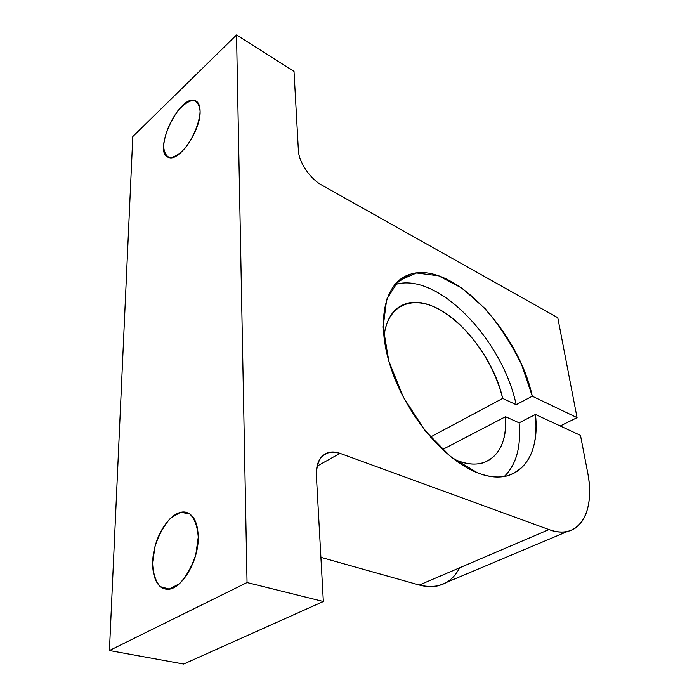 <?xml version="1.0" encoding="UTF-8"?>
<svg xmlns="http://www.w3.org/2000/svg" width="699" height="699" viewBox="0 0 699 699"><rect width="100%" height="100%" fill="white"/><g stroke="black" fill="none" stroke-linecap="round" stroke-linejoin="round"><path stroke-width="1.05" d="M519.112 422.834C521.227 446.853 516.273 464.739 504.259 476.517C516.273 464.739 521.227 446.853 519.112 422.834L535.434 414.481L519.112 422.834L505.499 416.718L442.45 449.571L505.499 416.718L519.112 422.834M477.461 472.786C488.662 477.076 498.64 478.099 507.387 475.862C529.091 468.208 538.44 447.744 535.434 414.481L580.485 435.381L535.434 414.481C540.746 458.561 516.797 488.549 477.461 472.786L450.916 456.91L425.053 430.663L403.367 397.224L388.801 361.06L383.131 327.01L386.678 299.294L398.447 280.823L416.525 272.986L438.588 275.817L462.231 288.303L485.237 308.783C499.645 325.699 511.834 344.493 521.804 365.149L532.297 396.202L516.159 404.686L502.651 398.413L430.401 437.076L502.651 398.413C491.17 345.874 438.151 292.103 405.446 303.908C393.161 308.128 385.988 319.225 383.908 337.198C387.028 304.257 412.873 294.279 440.379 309.98C467.954 325.507 494.114 362.93 502.651 398.413L516.159 404.686C502.529 339.172 436.587 270.653 394.594 284.746C436.587 270.653 502.529 339.172 516.159 404.686L532.297 396.202L577.059 417.644L532.297 396.202C517.942 329.814 451.056 259.914 409.57 274.506C385.097 282.108 375.372 320.422 390.758 367.421C405.962 414.376 444.284 460.213 477.461 472.786M457.356 460.554C466.696 464.162 475.04 464.992 482.38 463.026C499.086 457.19 506.792 441.759 505.499 416.718C508.339 451.117 488.024 473.022 457.356 460.554L453.328 458.797L457.356 460.554M459.662 567.78C451.318 583.656 437.871 589.406 419.304 585.037L548.968 529.58L339.985 453.328C335.878 451.842 332.034 451.589 328.46 452.55C320.151 455.337 316.114 462.79 316.341 474.901L323.349 601.507L183.662 664.05L109.428 650.524L247.044 582.547L236.542 34.95L294.017 71.403L298.394 150.486C298.761 162.046 310.103 178.813 321.723 185.069L557.767 317.696L577.059 417.644L560.222 425.979L577.059 417.644L557.767 317.696L321.723 185.069C310.103 178.813 298.761 162.046 298.394 150.486L294.017 71.403L236.542 34.95L247.044 582.547L323.349 601.507L316.341 474.901C317.005 456.648 324.886 449.457 339.985 453.328L548.968 529.58C579.357 541.131 595.845 511.406 587.527 471.851L580.485 435.381L587.527 471.851C593.53 501.838 586.243 527.195 567.763 531.345C562.162 532.655 555.897 532.07 548.968 529.58L419.304 585.037L320.902 557.348L419.304 585.037C426.364 586.985 432.891 587.177 438.885 585.605L446.713 582.311M109.428 650.524L132.801 136.593L109.428 650.524L183.662 664.05L323.349 601.507L247.044 582.547L109.428 650.524M236.542 34.95L132.801 136.593L236.542 34.95M200.106 111.49C199.486 122.683 193.597 137.196 185.322 147.917C179.652 153.981 174.505 157.24 169.892 157.703C166.091 156.288 164.003 152.347 163.618 145.89C164.842 133.92 169.612 122.194 177.913 110.695C183.391 104.623 188.485 101.154 193.204 100.289C197.205 101.303 199.512 105.033 200.106 111.49C200.054 105.601 198.446 102.002 195.292 100.682C179.73 93.509 151.884 152.845 168.573 157.397C178.603 162.526 200.762 130.696 200.106 111.49M198.245 537.216L195.799 554.683C191.858 566.609 186.441 576.264 179.547 583.656L169.219 589.065L160.246 586.653C155.554 581.271 152.994 573.267 152.583 562.651L155.152 545.954C158.9 534.718 164.02 525.465 170.512 518.195L180.499 512.315L189.595 513.8C194.619 518.597 197.502 526.399 198.245 537.216C197.852 522.546 193.597 514.184 185.48 512.14C174.348 510.052 160.132 526.513 154.881 546.959C149.455 567.37 154.269 587.527 165.742 589.091C179.765 592.28 198.752 562.328 198.245 537.216M339.985 453.328L316.962 466.242L339.985 453.328M567.763 531.345L438.885 585.605M328.46 452.55L322.37 456.001M395.066 284.196L409.57 274.506"/></g></svg>
